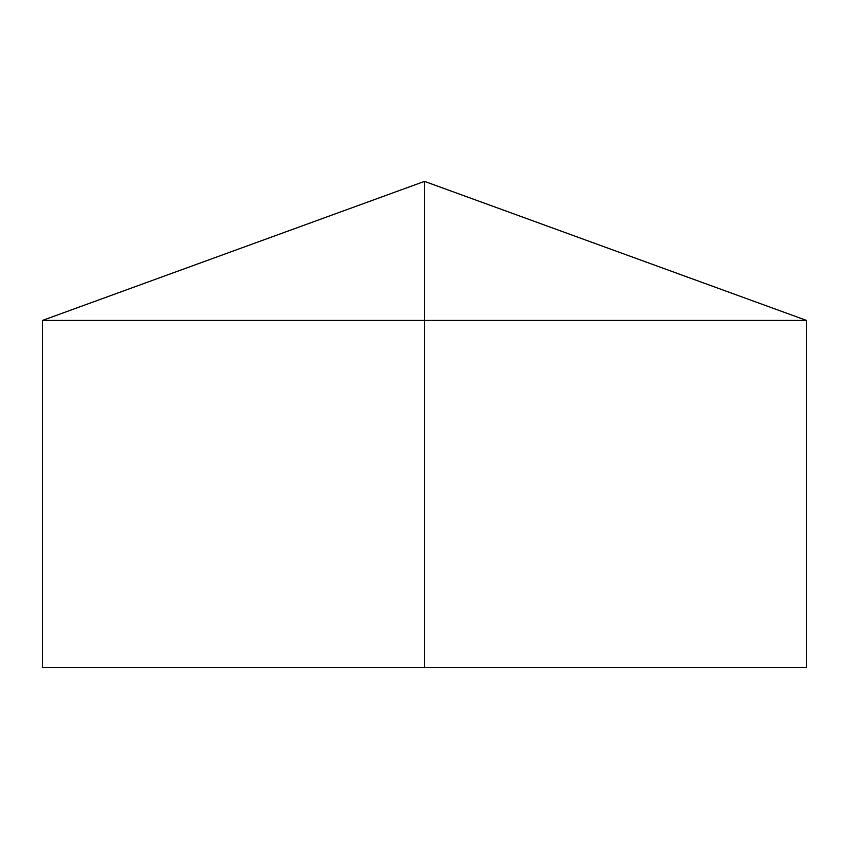 <?xml version="1.0" encoding="UTF-8"?>
<svg xmlns="http://www.w3.org/2000/svg" width="849" height="849" viewBox="0 0 849 849"><rect width="100%" height="100%" fill="white"/><g stroke="black" fill="none" stroke-linecap="round" stroke-linejoin="round"><path stroke-width="1.27" d="M806.55 320.434L806.55 667.622L42.45 667.622L42.45 320.434L806.55 320.434L424.5 181.378L424.5 667.622M424.5 181.378L42.45 320.434"/></g></svg>
